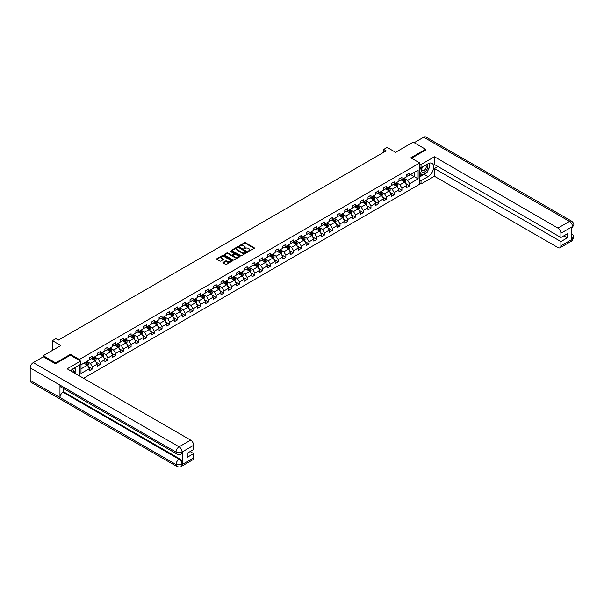 <?xml version="1.0" encoding="UTF-8"?>
<svg xmlns="http://www.w3.org/2000/svg" width="604" height="604" viewBox="0 0 604 604"><rect width="100%" height="100%" fill="white"/><g stroke="black" fill="none" stroke-linecap="round" stroke-linejoin="round"><path stroke-width="0.91" d="M248.372 251.377L254.224 248.395A0.687 0.4 0 0 0 254.224 247.829L245.466 242.77A0.687 0.4 0 0 0 244.492 242.77L239.312 245.76L239.312 246.153L240.664 245.768A2.205 1.268 0 0 1 243.782 245.768L244.514 246.183A2.205 1.268 0 0 1 245.156 247.089A2.205 1.268 0 0 1 244.514 247.987L243.842 248.765L245.194 248.38A2.205 1.268 0 0 1 248.312 248.38L249.044 248.803A2.205 1.268 0 0 1 249.686 249.701A2.205 1.268 0 0 1 249.044 250.6L248.372 250.985M223.11 262.393A0.687 0.4 0 0 0 223.11 262.951L225.571 264.371A0.687 0.4 0 0 0 226.545 264.371L232.291 261.056A0.687 0.4 0 0 0 232.291 260.498L223.525 255.432A0.687 0.4 0 0 0 222.551 255.432L216.806 258.754A0.687 0.4 0 0 0 216.806 259.312L219.781 261.026A0.687 0.4 0 0 0 220.754 261.026L223.208 259.607A0.687 0.4 0 0 0 223.208 259.048L221.736 258.195A1.842 1.065 0 0 1 221.2 257.447A1.842 1.065 0 0 1 222.332 256.466A1.842 1.065 0 0 1 224.341 256.692L230.109 260.022A1.842 1.065 0 0 1 230.653 260.777A1.842 1.065 0 0 1 229.512 261.758A1.842 1.065 0 0 1 227.504 261.524L226.545 260.973A0.687 0.4 0 0 0 225.571 260.973L223.11 262.393L223.11 262.951M425.594 150.132L425.594 149.279L413.189 142.114L395.582 152.284L387.149 147.414L383.676 149.422L386.16 150.849L58.377 340.09L55.893 338.663L52.42 340.664L52.42 350.403M70.426 355.243L70.426 354.329L55.644 362.861L43.246 355.703L60.853 345.533L52.42 340.664M70.426 354.329L79.358 359.478L419.735 162.967L419.735 184.16L83.526 378.27M425.594 149.279L410.811 157.81L419.735 162.967M240.717 255.628A0.687 0.4 0 0 0 241.691 255.628L247.436 252.313A0.687 0.4 0 0 0 247.436 251.755L238.671 246.689A0.687 0.4 0 0 0 237.697 246.689L231.951 250.011A0.687 0.4 0 0 0 231.951 250.569L240.717 255.628M230.464 251.483L239.856 256.692L234.118 259.999A0.687 0.4 0 0 1 233.144 259.999L224.378 254.941L224.378 254.382A0.687 0.4 0 0 0 224.378 254.941M224.378 254.382L226.84 252.963A0.687 0.4 0 0 1 227.814 252.963L231.37 255.016A0.687 0.4 0 0 0 232.344 255.016L233.974 254.073A0.687 0.4 0 0 0 233.974 253.506L230.267 251.37L230.954 250.977L239.863 256.126A0.687 0.4 0 0 1 239.863 256.685L239.863 256.126M43.246 356.843L43.246 355.703M55.644 362.861L55.644 363.721M79.358 375.862L79.358 365.065M79.358 360.399L79.358 359.478M88.26 366.598L92.404 368.991L92.404 366.9L97.168 364.152L97.168 366.243L100.143 364.522L100.143 362.43L104.9 359.682L104.9 361.773L107.882 360.052L107.882 357.961L112.638 355.212L112.638 357.304L115.621 355.59L115.621 353.499L120.377 350.75L120.377 352.834L123.359 351.12L123.359 349.029L128.116 346.281L128.116 348.372L131.091 346.651L131.091 344.559L135.855 341.811L135.855 343.902L138.829 342.181L138.829 340.097L143.593 337.342L143.593 339.433L146.568 337.719L146.568 335.628L151.332 332.88L151.332 334.971L154.307 333.249L154.307 331.158L159.071 328.41L159.071 330.501L162.046 328.78L162.046 326.688L166.81 323.94L166.81 326.032L169.784 324.31L169.784 322.226L174.548 319.471L174.548 321.562L177.523 319.848L177.523 317.757L182.287 315.009L182.287 317.1L185.262 315.379L185.262 313.287L190.026 310.539L190.026 312.63L193.001 310.909L193.001 308.818L197.765 306.069L197.765 308.161L200.739 306.447L200.739 304.356L205.496 301.6L205.496 303.691L208.478 301.977L208.478 299.886L213.235 297.138L213.235 299.229L216.217 297.508L216.217 295.416L220.973 292.668L220.973 294.76L223.956 293.038L223.956 290.947L228.712 288.199L228.712 290.29L231.687 288.576L231.687 286.485L236.451 283.737L236.451 285.82L239.426 284.106L239.426 282.015L244.19 279.267L244.19 281.358L247.164 279.637L247.164 277.546L251.928 274.797L251.928 276.889L254.903 275.167L254.903 273.076L259.667 270.328L259.667 272.419L262.642 270.705L262.642 268.614L267.406 265.866L267.406 267.957L270.381 266.236L270.381 264.144L275.145 261.396L275.145 263.487L278.119 261.766L278.119 259.675L282.883 256.927L282.883 259.018L285.858 257.296L285.858 255.213L290.622 252.457L290.622 254.548L293.597 252.834L293.597 250.743L298.361 247.995L298.361 250.086L301.336 248.365L301.336 246.273L306.1 243.525L306.1 245.617L309.074 243.895L309.074 241.804L313.831 239.056L313.831 241.147L316.813 239.433L316.813 237.342L321.57 234.586L321.57 236.677L324.552 234.964L324.552 232.872L329.308 230.124L329.308 232.215L332.283 230.494L332.283 228.403L337.047 225.654L337.047 227.746L340.022 226.024L340.022 223.933L344.786 221.185L344.786 223.276L347.761 221.562L347.761 219.471L352.525 216.723L352.525 218.807L355.499 217.093L355.499 215.001L360.263 212.253L360.263 214.344L363.238 212.623L363.238 210.532L368.002 207.784L368.002 209.875L370.977 208.153L370.977 206.062L375.741 203.314L375.741 205.405L378.716 203.691L378.716 201.6L383.48 198.852L383.48 200.936L386.454 199.222L386.454 197.131L391.218 194.382L391.218 196.474L394.193 194.752L394.193 192.661L398.957 189.913L398.957 192.004L401.932 190.283L401.932 188.199L406.696 185.443L406.696 187.534L409.671 185.821L409.671 183.729L418.104 178.859L418.104 170.154L414.133 172.442L414.133 176.572L418.104 178.859M92.404 368.991L89.43 370.705L89.43 368.621L80.996 373.483L80.996 364.778L89.43 359.909L89.43 357.817L92.404 356.103L92.404 358.195L97.168 355.446L97.168 353.355L100.143 351.634L100.143 353.725L104.9 350.977L104.9 348.886L107.882 347.164L107.882 349.255L112.638 346.507L112.638 344.416L115.621 342.702L115.621 344.793L120.377 342.038L120.377 339.954L123.359 338.232L123.359 340.324L128.116 337.576L128.116 335.484L131.091 333.763L131.091 335.854L135.855 333.106L135.855 331.015L138.829 329.293L138.829 331.385L143.593 328.636L143.593 326.545L146.568 324.831L146.568 326.923L151.332 324.167L151.332 322.083L154.307 320.362L154.307 322.453L159.071 319.705L159.071 317.613L162.046 315.892L162.046 317.983L166.81 315.235L166.81 313.144L169.784 311.43L169.784 313.514L174.548 310.766L174.548 308.674L177.523 306.96L177.523 309.052L182.287 306.303L182.287 304.212L185.262 302.491L185.262 304.582L190.026 301.834L190.026 299.743L193.001 298.021L193.001 300.113L197.765 297.364L197.765 295.273L200.739 293.559L200.739 295.643L205.496 292.895L205.496 290.803L208.478 289.089L208.478 291.181L213.235 288.433L213.235 286.341L216.217 284.62L216.217 286.711L220.973 283.963L220.973 281.872L223.956 280.15L223.956 282.242L228.712 279.493L228.712 277.402L231.687 275.688L231.687 277.78L236.451 275.024L236.451 272.94L239.426 271.219L239.426 273.31L244.19 270.562L244.19 268.47L247.164 266.749L247.164 268.84L251.928 266.092L251.928 264.001L254.903 262.279L254.903 264.371L259.667 261.623L259.667 259.531L262.642 257.817L262.642 259.909L267.406 257.153L267.406 255.069L270.381 253.348L270.381 255.439L275.145 252.691L275.145 250.6L278.119 248.878L278.119 250.97L282.883 248.221L282.883 246.13L285.858 244.416L285.858 246.5L290.622 243.752L290.622 241.66L293.597 239.947L293.597 242.038L298.361 239.29L298.361 237.198L301.336 235.477L301.336 237.568L306.1 234.82L306.1 232.729L309.074 231.007L309.074 233.099L313.831 230.351L313.831 228.259L316.813 226.545L316.813 228.629L321.57 225.881L321.57 223.79L324.552 222.076L324.552 224.167L329.308 221.419L329.308 219.328L332.283 217.606L332.283 219.697L337.047 216.949L337.047 214.858L340.022 213.137L340.022 215.228L344.786 212.48L344.786 210.388L347.761 208.674L347.761 210.766L352.525 208.01L352.525 205.919L355.499 204.205L355.499 206.296L360.263 203.548L360.263 201.457L363.238 199.735L363.238 201.827L368.002 199.078L368.002 196.987L370.977 195.266L370.977 197.357L375.741 194.609L375.741 192.517L378.716 190.804L378.716 192.895L383.48 190.139L383.48 188.055L386.454 186.334L386.454 188.425L391.218 185.677L391.218 183.586L394.193 181.864L394.193 183.956L398.957 181.208L398.957 179.116L401.932 177.395L401.932 179.486L406.696 176.738L406.696 174.647L409.671 172.933L409.671 175.024L418.104 170.154M91.612 358.648L95.183 360.716L90.419 363.465L86.848 361.403M89.43 358.768L90.419 359.342L92.404 358.195M90.419 363.465L92.404 366.9M95.183 360.716L97.168 364.152M99.35 354.186L102.922 356.247L98.158 358.995L94.586 356.934M97.168 354.299L98.158 354.873L100.143 353.725M98.158 358.995L100.143 362.43M102.922 356.247L104.9 359.682M107.089 349.716L110.66 351.777L105.896 354.525L102.325 352.464M104.9 349.829L105.896 350.403L107.882 349.255M105.896 354.525L107.882 357.961M110.66 351.777L112.638 355.212M114.82 345.246L118.399 347.308L113.635 350.063L110.064 347.995M112.638 345.36L113.635 345.933L115.621 344.793M113.635 350.063L115.621 353.499M118.399 347.308L120.377 350.75M122.559 340.784L126.13 342.846L121.374 345.594L117.803 343.533M120.377 340.898L121.374 341.471L123.359 340.324M121.374 345.594L123.359 349.029M126.13 342.846L128.116 346.281M130.298 336.315L133.869 338.376L129.113 341.124L125.541 339.063M128.116 336.428L129.113 337.002L131.091 335.854M129.113 341.124L131.091 344.559M133.869 338.376L135.855 341.811M138.037 331.845L141.608 333.906L136.851 336.654L133.28 334.593M135.855 331.958L136.851 332.532L138.829 331.385M136.851 336.654L138.829 340.097M141.608 333.906L143.593 337.342M145.775 327.376L149.347 329.437L144.583 332.192L141.011 330.124M143.593 327.496L144.583 328.063L146.568 326.923M144.583 332.192L146.568 335.628M149.347 329.437L151.332 332.88M153.514 322.913L157.085 324.975L152.321 327.723L148.75 325.662M151.332 323.027L152.321 323.601L154.307 322.453M152.321 327.723L154.307 331.158M157.085 324.975L159.071 328.41M161.253 318.444L164.824 320.505L160.06 323.253L156.489 321.192M159.071 318.557L160.06 319.131L162.046 317.983M160.06 323.253L162.046 326.688M164.824 320.505L166.81 323.94M168.992 313.974L172.563 316.035L167.799 318.784L164.228 316.723M166.81 314.088L167.799 314.661L169.784 313.514M167.799 318.784L169.784 322.226M172.563 316.035L174.548 319.471M176.73 309.505L180.302 311.573L175.537 314.322L171.966 312.26M174.548 309.626L175.537 310.192L177.523 309.052M175.537 314.322L177.523 317.757M180.302 311.573L182.287 315.009M184.469 305.043L188.04 307.104L183.276 309.852L179.705 307.791M182.287 305.156L183.276 305.73L185.262 304.582M183.276 309.852L185.262 313.287M188.04 307.104L190.026 310.539M192.208 300.573L195.779 302.634L191.015 305.382L187.444 303.321M190.026 300.686L191.015 301.26L193.001 300.113M191.015 305.382L193.001 308.818M195.779 302.634L197.765 306.069M199.947 296.103L203.518 298.165L198.754 300.913L195.183 298.852M197.765 296.217L198.754 296.791L200.739 295.643M198.754 300.913L200.739 304.356M203.518 298.165L205.496 301.6M207.685 291.634L211.257 293.703L206.493 296.451L202.921 294.39M205.496 291.755L206.493 292.321L208.478 291.181M206.493 296.451L208.478 299.886M211.257 293.703L213.235 297.138M215.417 287.172L218.995 289.233L214.231 291.981L210.66 289.92M213.235 287.285L214.231 287.859L216.217 286.711M214.231 291.981L216.217 295.416M218.995 289.233L220.973 292.668M223.155 282.702L226.727 284.763L221.97 287.512L218.399 285.45M220.973 282.815L221.97 283.389L223.956 282.242M221.97 287.512L223.956 290.947M226.727 284.763L228.712 288.199M230.894 278.233L234.465 280.294L229.709 283.049L226.138 280.981M228.712 278.346L229.709 278.92L231.687 277.78M229.709 283.049L231.687 286.485M234.465 280.294L236.451 283.737M238.633 273.771L242.204 275.832L237.447 278.58L233.876 276.519M236.451 273.884L237.447 274.458L239.426 273.31M237.447 278.58L239.426 282.015M242.204 275.832L244.19 279.267M246.372 269.301L249.943 271.362L245.186 274.11L241.608 272.049M244.19 269.414L245.186 269.988L247.164 268.84M245.186 274.11L247.164 277.546M249.943 271.362L251.928 274.797M254.11 264.831L257.682 266.892L252.917 269.641L249.346 267.58M251.928 264.945L252.917 265.518L254.903 264.371M252.917 269.641L254.903 273.076M257.682 266.892L259.667 270.328M261.849 260.362L265.42 262.423L260.656 265.179L257.085 263.11M259.667 260.475L260.656 261.049L262.642 259.909M260.656 265.179L262.642 268.614M265.42 262.423L267.406 265.866M269.588 255.9L273.159 257.961L268.395 260.709L264.824 258.648M267.406 256.013L268.395 256.587L270.381 255.439M268.395 260.709L270.381 264.144M273.159 257.961L275.145 261.396M277.327 251.43L280.898 253.491L276.134 256.239L272.563 254.178M275.145 251.543L276.134 252.117L278.119 250.97M276.134 256.239L278.119 259.675M280.898 253.491L282.883 256.927M285.065 246.961L288.637 249.022L283.872 251.77L280.301 249.709M282.883 247.074L283.872 247.648L285.858 246.5M283.872 251.77L285.858 255.213M288.637 249.022L290.622 252.457M292.804 242.491L296.375 244.552L291.611 247.308L288.04 245.247M290.622 242.612L291.611 243.178L293.597 242.038M291.611 247.308L293.597 250.743M296.375 244.552L298.361 247.995M300.543 238.029L304.114 240.09L299.35 242.838L295.779 240.777M298.361 238.142L299.35 238.716L301.336 237.568M299.35 242.838L301.336 246.273M304.114 240.09L306.1 243.525M308.282 233.559L311.853 235.62L307.089 238.369L303.518 236.307M306.1 233.673L307.089 234.246L309.074 233.099M307.089 238.369L309.074 241.804M311.853 235.62L313.831 239.056M316.02 229.09L319.591 231.151L314.827 233.899L311.256 231.838M313.831 229.203L314.827 229.777L316.813 228.629M314.827 233.899L316.813 237.342M319.591 231.151L321.57 234.586M323.752 224.62L327.323 226.689L322.566 229.437L318.995 227.376M321.57 224.741L322.566 225.307L324.552 224.167M322.566 229.437L324.552 232.872M327.323 226.689L329.308 230.124M331.49 220.158L335.061 222.219L330.305 224.967L326.734 222.906M329.308 220.271L330.305 220.845L332.283 219.697M330.305 224.967L332.283 228.403M335.061 222.219L337.047 225.654M339.229 215.688L342.8 217.75L338.044 220.498L334.473 218.437M337.047 215.802L338.044 216.375L340.022 215.228M338.044 220.498L340.022 223.933M342.8 217.75L344.786 221.185M346.968 211.219L350.539 213.28L345.782 216.028L342.204 213.967M344.786 211.332L345.782 211.906L347.761 210.766M345.782 216.028L347.761 219.471M350.539 213.28L352.525 216.723M354.707 206.749L358.278 208.818L353.514 211.566L349.942 209.505M352.525 206.87L353.514 207.444L355.499 206.296M353.514 211.566L355.499 215.001M358.278 208.818L360.263 212.253M362.445 202.287L366.016 204.348L361.252 207.097L357.681 205.035M360.263 202.4L361.252 202.974L363.238 201.827M361.252 207.097L363.238 210.532M366.016 204.348L368.002 207.784M370.184 197.818L373.755 199.879L368.991 202.627L365.42 200.566M368.002 197.931L368.991 198.505L370.977 197.357M368.991 202.627L370.977 206.062M373.755 199.879L375.741 203.314M377.923 193.348L381.494 195.409L376.73 198.165L373.159 196.096M375.741 193.461L376.73 194.035L378.716 192.895M376.73 198.165L378.716 201.6M381.494 195.409L383.48 198.852M385.662 188.886L389.233 190.947L384.469 193.695L380.897 191.634M383.48 188.999L384.469 189.573L386.454 188.425M384.469 193.695L386.454 197.131M389.233 190.947L391.218 194.382M393.4 184.416L396.971 186.477L392.207 189.226L388.636 187.165M391.218 184.53L392.207 185.103L394.193 183.956M392.207 189.226L394.193 192.661M396.971 186.477L398.957 189.913M401.139 179.947L404.71 182.008L399.946 184.756L396.375 182.695M398.957 180.06L399.946 180.634L401.932 179.486M399.946 184.756L401.932 188.199M404.71 182.008L406.696 185.443M410.561 174.503L414.133 176.572L407.685 180.294L404.114 178.225M406.696 175.598L407.685 176.164L409.671 175.024M407.685 180.294L409.671 183.729M383.676 149.422L383.676 152.284M80.996 368.901L87.444 365.178L83.873 363.117M87.444 365.178L89.43 368.621M405.526 183.427L409.671 185.821M397.787 187.897L401.932 190.283M390.048 192.359L394.193 194.752M382.309 196.828L386.454 199.222M374.571 201.298L378.716 203.691M366.839 205.768L370.977 208.153M359.101 210.23L363.238 212.623M351.362 214.699L355.499 217.093M343.623 219.169L347.761 221.562M335.884 223.639L340.022 226.024M328.146 228.101L332.283 230.494M320.407 232.57L324.552 234.964M312.668 237.04L316.813 239.433M304.929 241.509L309.074 243.895M297.191 245.971L301.336 248.365M289.452 250.441L293.597 252.834M281.713 254.911L285.858 257.296M273.974 259.373L278.119 261.766M266.236 263.842L270.381 266.236M258.504 268.312L262.642 270.705M250.766 272.781L254.903 275.167M243.027 277.244L247.164 279.637M235.288 281.713L239.426 284.106M227.549 286.183L231.687 288.576M219.811 290.652L223.956 293.038M212.072 295.114L216.217 297.508M204.333 299.584L208.478 301.977M196.594 304.054L200.739 306.447M188.856 308.523L193.001 310.909M181.117 312.985L185.262 315.379M173.378 317.455L177.523 319.848M165.639 321.924L169.784 324.31M157.908 326.387L162.046 328.78M150.169 330.856L154.307 333.249M142.431 335.326L146.568 337.719M134.692 339.795L138.829 342.181M126.953 344.257L131.091 346.651M119.215 348.727L123.359 351.12M111.476 353.197L115.621 355.59M103.737 357.666L107.882 360.052M95.998 362.128L100.143 364.522M248.561 251.445L249.044 251.173A2.205 1.268 0 0 0 249.686 250.275L249.686 249.701M245.156 247.089L245.156 247.655A2.205 1.268 0 0 1 244.514 248.561L244.039 248.833M254.224 247.829L254.224 248.395L245.466 243.344A0.687 0.4 0 0 0 244.492 243.344L239.509 246.221M247.421 252.321L238.671 247.262A0.687 0.4 0 0 0 237.697 247.262L231.959 250.577M246.213 252.23L238.527 247.398L237.138 247.806A2.205 1.268 0 0 0 236.489 248.705A2.205 1.268 0 0 0 237.138 249.603L242.393 252.638A2.205 1.268 0 0 0 245.511 252.638L246.213 252.412M236.489 248.705L236.489 249.278A2.205 1.268 0 0 0 237.138 250.177L237.138 249.603M246.213 252.804L245.511 253.212A2.205 1.268 0 0 1 242.393 253.212L237.138 250.177M224.386 254.948L226.84 253.537L226.84 252.963M234.171 253.793L234.171 254.359A0.687 0.4 0 0 1 233.974 254.646L232.344 255.583A0.687 0.4 0 0 1 231.37 255.583L227.814 253.537A0.687 0.4 0 0 0 226.84 253.537M235.054 257.145A1.842 1.065 0 0 0 237.062 257.372A1.842 1.065 0 0 0 238.203 256.39A1.842 1.065 0 0 0 237.659 255.635L235.628 254.465A0.687 0.4 0 0 0 234.654 254.465L233.023 255.409A0.687 0.4 0 0 0 233.023 255.968L235.054 257.145L235.054 257.712A1.842 1.065 0 0 0 237.062 257.946A1.842 1.065 0 0 0 238.203 256.964L238.203 256.39M232.819 255.688L232.819 256.262A0.687 0.4 0 0 0 233.023 256.541L233.023 255.968M235.054 257.712L233.023 256.541M230.653 260.777L230.653 261.351A1.842 1.065 0 0 1 229.512 262.332A1.842 1.065 0 0 1 227.504 262.098L226.545 261.547A0.687 0.4 0 0 0 225.571 261.547L223.125 262.959M221.2 257.447L221.2 258.021A1.842 1.065 0 0 0 221.736 258.769L221.736 258.195M223.208 259.048L223.208 259.607L221.736 258.769M232.283 261.064L223.525 256.005A0.687 0.4 0 0 0 222.551 256.005L216.821 259.32M405.103 182.687L405.692 181.2A1.857 1.072 -120 0 0 405.095 179.622L404.076 178.255M402.287 180.611L401.592 179.682M402.536 179.139L403.563 180.505A1.857 1.072 60 0 1 404.091 181.623L404.688 181.283A1.857 1.072 -120 0 0 404.151 180.166L403.132 178.799M402.664 179.063L403.804 180.581A0.944 0.544 60 0 1 403.97 180.868L404.688 181.283M422.256 167.097A4.56 2.635 120 0 0 423.034 172.359A4.56 2.635 120 0 0 427.156 169.105A4.56 2.635 120 0 0 427.043 164.333M422.513 166.946A3.118 1.804 120 0 0 422.498 170.57A3.118 1.804 120 0 0 422.959 170.713A3.118 1.804 120 0 0 425.812 168.41A3.118 1.804 120 0 0 425.624 165.164A3.118 1.804 120 0 0 425.616 165.156M428.787 163.382L430.003 165.111L427.33 172.012L421.969 175.107L419.735 173.605M421.969 175.107L419.735 171.929M419.735 170.154L420.716 167.625M73.152 372.283A4.56 2.635 120 0 0 72.548 369.089M71.695 371.437A3.118 1.804 120 0 0 71.378 370.161M74.194 368.047L75.44 369.822L74.239 372.91M426.341 172.585A7.89 4.553 120 0 1 424.151 174.36L428.07 176.625A7.89 4.553 120 0 0 433.227 169.671A7.89 4.553 120 0 0 432.019 163.344A7.89 4.553 120 0 0 428.07 163.737L421.026 167.806L421.026 164.514L434.419 156.776L557.937 228.086L569.519 221.404L423.683 137.206L414.185 142.687M428.07 176.625L421.026 180.694L421.026 183.986L434.419 176.255L434.419 168.546L560.912 241.577L560.912 245.843L572.562 239.056L571.822 239.403L571.822 227.089L572.494 226.553L560.912 233.242A4.205 2.431 -120 0 0 557.937 228.086M437.945 166.515L434.419 168.546M563.789 235.847L567.307 237.885L567.307 233.816L560.912 237.508L434.419 164.484L434.419 156.776M419.735 167.059L421.026 167.806M419.735 163.767L421.026 164.514M419.735 183.238L421.026 183.986M419.735 179.947L421.026 180.694M434.419 176.255L557.937 247.564A4.205 2.431 -120 0 0 560.036 247.768A4.205 2.431 -120 0 0 560.912 245.843M423.683 137.206A4.311 2.491 -60 0 1 425.835 136.987L571.671 221.185A4.311 2.491 -60 0 0 569.519 221.404A4.205 2.431 60 0 1 572.494 226.553M560.912 237.508L560.912 233.242M567.307 237.885L560.912 241.577M425.594 149.966L411.55 158.24M427.904 170.517A7.89 4.553 120 0 0 429.603 166.138M429.731 164.726A7.89 4.553 120 0 0 429.535 163.118M424.151 174.36L419.735 176.912M419.735 175.998L421.622 174.903M419.735 174.277L420.135 174.05M571.822 236.458L572.494 239.018M571.671 233.642C573.37 235.167 574.072 236.383 573.8 237.297L572.569 239.056M571.671 221.185C573.362 222.695 574.072 223.925 573.8 224.869L572.569 226.598M176.927 454.042A4.311 2.491 -60 0 1 176.036 452.102L181.985 452.071L181.192 454.042C180.483 454.759 179.063 454.759 176.927 454.042L60.853 387.028A4.311 2.491 -60 0 1 59.962 385.088L30.2 367.904A4.311 2.491 -60 0 1 33.25 362.619L43.345 356.79L55.5 363.804L70.381 355.212L80.551 361.086L80.551 364.378L73.507 368.448A7.89 4.553 120 0 0 70.743 370.886M80.551 361.086L67.157 368.817L190.668 440.127A4.205 2.431 60 0 1 193.642 445.284L193.642 449.55L187.248 453.242L187.248 457.311L193.642 453.619L193.642 457.885A4.205 2.431 60 0 1 192.774 459.81L181.192 466.499A4.205 2.431 -120 0 0 182.061 464.574L193.642 457.885M74.964 373.325L76.633 374.291M75.138 373.227L75.138 370.584M75.138 369.399L75.138 367.504M181.192 466.499C180.52 467.209 179.094 467.209 176.927 466.499L31.091 382.309A4.311 2.491 -60 0 1 30.2 380.331L59.962 397.515A4.311 2.491 -60 0 1 63.012 392.26L179.086 459.274L179.758 458.889A4.205 2.431 60 0 1 182.733 464.038L182.733 451.724A4.205 2.431 60 0 1 181.857 453.649L181.192 454.042M30.2 367.904L30.2 380.331M33.25 362.619L179.086 446.817A4.311 2.491 -60 0 0 176.036 452.102L59.962 385.088L59.962 397.515L176.036 464.529L182.061 464.574M193.642 453.619L190.124 451.581M63.684 388.666L63.684 391.875L179.758 458.889M63.684 391.875L63.012 392.26M397.364 187.157L397.953 185.67A1.857 1.072 -120 0 0 397.356 184.084L396.337 182.718M394.548 185.081L393.853 184.152M394.797 183.608L395.824 184.975A1.857 1.072 60 0 1 396.352 186.092L396.949 185.745A1.857 1.072 -120 0 0 396.413 184.628L395.394 183.261M394.925 183.533L396.065 185.05A0.944 0.544 60 0 1 396.232 185.337L396.949 185.745M389.625 191.627L390.214 190.139A1.857 1.072 -120 0 0 389.618 188.554L388.599 187.187M386.809 189.55L386.115 188.622M387.058 188.078L388.085 189.445A1.857 1.072 60 0 1 388.614 190.562L389.21 190.215A1.857 1.072 -120 0 0 388.682 189.097L387.655 187.731M387.187 188.003L388.327 189.52A0.944 0.544 60 0 1 388.493 189.807L389.21 190.215M381.887 196.089L382.475 194.601A1.857 1.072 -120 0 0 381.879 193.023L380.86 191.657M379.07 194.012L378.376 193.084M379.32 192.54L380.346 193.907A1.857 1.072 60 0 1 380.875 195.024L381.471 194.684A1.857 1.072 -120 0 0 380.943 193.567L379.916 192.2M379.448 192.465L380.588 193.982A0.944 0.544 60 0 1 380.762 194.269L381.471 194.684M374.148 200.558L374.737 199.071A1.857 1.072 -120 0 0 374.148 197.485L373.121 196.119M371.339 198.482L370.637 197.553M371.581 197.01L372.608 198.376A1.857 1.072 60 0 1 373.136 199.494L373.733 199.154A1.857 1.072 -120 0 0 373.204 198.037L372.177 196.67M371.709 196.934L372.849 198.452A0.944 0.544 60 0 1 373.023 198.739L373.733 199.154M366.409 205.028L366.998 203.54A1.857 1.072 -120 0 0 366.409 201.955L365.382 200.588M363.6 202.952L362.898 202.023M363.842 201.479L364.869 202.846A1.857 1.072 60 0 1 365.397 203.963L365.994 203.616A1.857 1.072 -120 0 0 365.465 202.499L364.438 201.132M363.97 201.404L365.11 202.921A0.944 0.544 60 0 1 365.284 203.208L365.994 203.616M358.67 209.497L359.259 208.01A1.857 1.072 -120 0 0 358.67 206.425L357.644 205.058M355.862 207.421L355.167 206.493M356.103 205.949L357.13 207.315A1.857 1.072 60 0 1 357.659 208.433L358.255 208.086A1.857 1.072 -120 0 0 357.727 206.968L356.7 205.602M356.239 205.873L357.372 207.383A0.944 0.544 60 0 1 357.545 207.678L358.255 208.086M350.932 213.959L351.52 212.472A1.857 1.072 -120 0 0 350.932 210.894L349.905 209.528M348.123 211.883L347.428 210.955M348.365 210.411L349.391 211.778A1.857 1.072 60 0 1 349.927 212.895L350.516 212.555A1.857 1.072 -120 0 0 349.988 211.438L348.961 210.071M348.5 210.335L349.633 211.853A0.944 0.544 60 0 1 349.807 212.14L350.516 212.555M343.193 218.429L343.782 216.942A1.857 1.072 -120 0 0 343.193 215.356L342.166 213.99M340.384 216.353L339.69 215.424M340.633 214.881L341.653 216.247A1.857 1.072 60 0 1 342.189 217.364L342.778 217.025A1.857 1.072 -120 0 0 342.249 215.907L341.222 214.533M340.762 214.805L341.894 216.323A0.944 0.544 60 0 1 342.068 216.609L342.778 217.025M335.454 222.899L336.043 221.411A1.857 1.072 -120 0 0 335.454 219.826L334.427 218.459M332.645 220.822L331.951 219.894M332.895 219.35L333.914 220.717A1.857 1.072 60 0 1 334.45 221.834L335.046 221.487A1.857 1.072 -120 0 0 334.51 220.369L333.483 219.003M333.023 219.275L334.155 220.792A0.944 0.544 60 0 1 334.329 221.079L335.046 221.487M327.715 227.361L328.297 225.911A1.857 1.072 -120 0 0 327.715 224.295L326.688 222.929M324.907 225.292L324.212 224.363M325.156 223.812L326.175 225.179A1.857 1.072 60 0 1 326.711 226.304L327.308 225.956A1.857 1.072 -120 0 0 326.772 224.839L325.752 223.472M325.284 223.744L326.417 225.254A0.944 0.544 60 0 1 326.59 225.541L327.308 225.956M328.297 225.911L327.142 226.583M319.977 231.83L320.573 230.343A1.857 1.072 -120 0 0 319.977 228.765L318.95 227.398M317.168 229.754L316.473 228.825M317.417 228.282L318.436 229.648A1.857 1.072 60 0 1 318.972 230.766L319.569 230.426A1.857 1.072 -120 0 0 319.033 229.309L318.014 227.942M317.545 228.206L318.678 229.724A0.944 0.544 60 0 1 318.852 230.011L319.569 230.426M312.245 236.3L312.834 234.813A1.857 1.072 -120 0 0 312.238 233.227L311.219 231.861M309.429 234.224L308.735 233.295M309.678 232.751L310.698 234.118A1.857 1.072 60 0 1 311.234 235.235L311.83 234.896A1.857 1.072 -120 0 0 311.294 233.771L310.275 232.404M309.807 232.676L310.939 234.193A0.944 0.544 60 0 1 311.113 234.48L311.83 234.896M304.507 240.769L305.096 239.282A1.857 1.072 -120 0 0 304.499 237.697L303.48 236.33M301.69 238.693L300.996 237.765M301.94 237.221L302.966 238.588A1.857 1.072 60 0 1 303.495 239.705L304.091 239.358A1.857 1.072 -120 0 0 303.555 238.24L302.536 236.874M302.068 237.146L303.208 238.663A0.944 0.544 60 0 1 303.374 238.95L304.091 239.358M296.768 245.232L297.357 243.752A1.857 1.072 -120 0 0 296.76 242.166L295.741 240.8M293.952 243.155L293.257 242.227M294.201 241.683L295.228 243.05A1.857 1.072 60 0 1 295.756 244.175L296.353 243.827A1.857 1.072 -120 0 0 295.817 242.71L294.797 241.343M294.329 241.615L295.469 243.125A0.944 0.544 60 0 1 295.635 243.412L296.353 243.827M289.029 249.701L289.618 248.214A1.857 1.072 -120 0 0 289.022 246.636L288.002 245.269M286.213 247.625L285.518 246.696M286.462 246.153L287.489 247.519A1.857 1.072 60 0 1 288.017 248.637L288.614 248.297A1.857 1.072 -120 0 0 288.085 247.179L287.059 245.813M286.59 246.077L287.731 247.595A0.944 0.544 60 0 1 287.897 247.882L288.614 248.297M281.29 254.171L281.879 252.683A1.857 1.072 -120 0 0 281.283 251.098L280.264 249.731M278.474 252.094L277.78 251.166M278.723 250.622L279.75 251.989A1.857 1.072 60 0 1 280.279 253.106L280.875 252.759A1.857 1.072 -120 0 0 280.347 251.642L279.32 250.275M278.852 250.547L279.992 252.064A0.944 0.544 60 0 1 280.165 252.351L280.875 252.759M273.552 258.64L274.141 257.153A1.857 1.072 -120 0 0 273.544 255.567L272.525 254.201M270.743 256.564L270.041 255.635M270.985 255.092L272.011 256.458A1.857 1.072 60 0 1 272.54 257.576L273.136 257.228A1.857 1.072 -120 0 0 272.608 256.111L271.581 254.745M271.113 255.016L272.253 256.534A0.944 0.544 60 0 1 272.427 256.821L273.136 257.228M265.813 263.102L266.402 261.615A1.857 1.072 -120 0 0 265.813 260.037L264.786 258.671M263.004 261.026L262.302 260.098M263.246 259.554L264.273 260.92A1.857 1.072 60 0 1 264.801 262.038L265.398 261.698A1.857 1.072 -120 0 0 264.869 260.581L263.842 259.214M263.374 259.478L264.514 260.996A0.944 0.544 60 0 1 264.688 261.283L265.398 261.698M258.074 267.572L258.663 266.085A1.857 1.072 -120 0 0 258.074 264.507L257.047 263.14M255.266 265.496L254.571 264.567M255.507 264.024L256.534 265.39A1.857 1.072 60 0 1 257.062 266.507L257.659 266.168A1.857 1.072 -120 0 0 257.13 265.05L256.104 263.684M255.643 263.948L256.776 265.466A0.944 0.544 60 0 1 256.949 265.752L257.659 266.168M250.335 272.042L250.924 270.554A1.857 1.072 -120 0 0 250.335 268.969L249.309 267.602M247.527 269.965L246.832 269.037M247.768 268.493L248.795 269.86A1.857 1.072 60 0 1 249.331 270.977L249.92 270.63A1.857 1.072 -120 0 0 249.392 269.512L248.365 268.146M247.904 268.418L249.037 269.935A0.944 0.544 60 0 1 249.21 270.222L249.92 270.63M242.597 276.511L243.186 275.024A1.857 1.072 -120 0 0 242.597 273.438L241.57 272.072M239.788 274.435L239.093 273.506M240.037 272.963L241.056 274.329A1.857 1.072 60 0 1 241.592 275.447L242.181 275.099A1.857 1.072 -120 0 0 241.653 273.982L240.626 272.615M240.166 272.887L241.298 274.397A0.944 0.544 60 0 1 241.472 274.692L242.181 275.099M234.858 280.973L235.447 279.486A1.857 1.072 -120 0 0 234.858 277.908L233.831 276.541M232.049 278.897L231.355 277.968M232.298 277.425L233.318 278.791A1.857 1.072 60 0 1 233.854 279.909L234.45 279.569A1.857 1.072 -120 0 0 233.914 278.452L232.887 277.085M232.427 277.349L233.559 278.867A0.944 0.544 60 0 1 233.733 279.154L234.45 279.569M227.119 285.443L227.716 283.956A1.857 1.072 -120 0 0 227.119 282.37L226.092 281.003M224.311 283.367L223.616 282.438M224.56 281.894L225.579 283.261A1.857 1.072 60 0 1 226.115 284.378L226.711 284.039A1.857 1.072 -120 0 0 226.175 282.921L225.156 281.555M224.688 281.819L225.821 283.336A0.944 0.544 60 0 1 225.994 283.623L226.711 284.039M219.38 289.912L219.977 288.425A1.857 1.072 -120 0 0 219.38 286.84L218.354 285.473M216.572 287.836L215.877 286.908M216.821 286.364L217.84 287.731A1.857 1.072 60 0 1 218.376 288.848L218.973 288.501A1.857 1.072 -120 0 0 218.437 287.383L217.417 286.017M216.949 286.288L218.082 287.806A0.944 0.544 60 0 1 218.255 288.093L218.973 288.501M211.649 294.375L212.238 292.895A1.857 1.072 -120 0 0 211.642 291.309L210.615 289.943M208.833 292.306L208.138 291.377M209.082 290.834L210.101 292.2A1.857 1.072 60 0 1 210.637 293.317L211.234 292.97A1.857 1.072 -120 0 0 210.698 291.853L209.679 290.486M209.211 290.758L210.343 292.268A0.944 0.544 60 0 1 210.517 292.562L211.234 292.97M203.91 298.844L204.499 297.357A1.857 1.072 -120 0 0 203.903 295.779L202.884 294.412M201.094 296.768L200.4 295.839M201.343 295.296L202.37 296.662A1.857 1.072 60 0 1 202.899 297.78L203.495 297.44A1.857 1.072 -120 0 0 202.959 296.322L201.94 294.956M201.472 295.22L202.604 296.738A0.944 0.544 60 0 1 202.778 297.025L203.495 297.44M196.172 303.314L196.761 301.826A1.857 1.072 -120 0 0 196.164 300.241L195.145 298.874M193.356 301.237L192.661 300.309M193.605 299.765L194.631 301.132A1.857 1.072 60 0 1 195.16 302.249L195.756 301.909A1.857 1.072 -120 0 0 195.22 300.784L194.201 299.418M193.733 299.69L194.873 301.207A0.944 0.544 60 0 1 195.039 301.494L195.756 301.909M188.433 307.783L189.022 306.296A1.857 1.072 -120 0 0 188.425 304.71L187.406 303.344M185.617 305.707L184.922 304.778M185.866 304.235L186.893 305.601A1.857 1.072 60 0 1 187.421 306.719L188.018 306.371A1.857 1.072 -120 0 0 187.482 305.254L186.462 303.887M185.994 304.159L187.134 305.677A0.944 0.544 60 0 1 187.3 305.964L188.018 306.371M180.694 312.245L181.283 310.766A1.857 1.072 -120 0 0 180.687 309.18L179.667 307.813M177.878 310.169L177.183 309.248M178.127 308.697L179.154 310.063A1.857 1.072 60 0 1 179.682 311.188L180.279 310.841A1.857 1.072 -120 0 0 179.75 309.724L178.724 308.357M178.255 308.629L179.396 310.139A0.944 0.544 60 0 1 179.569 310.426L180.279 310.841M172.955 316.715L173.544 315.228A1.857 1.072 -120 0 0 172.948 313.65L171.929 312.283M170.139 314.639L169.445 313.71M170.388 313.166L171.415 314.533A1.857 1.072 60 0 1 171.944 315.65L172.54 315.311A1.857 1.072 -120 0 0 172.012 314.193L170.985 312.827M170.517 313.091L171.657 314.608A0.944 0.544 60 0 1 171.83 314.895L172.54 315.311M165.217 321.185L165.806 319.697A1.857 1.072 -120 0 0 165.217 318.112L164.19 316.745M162.408 319.108L161.706 318.18M162.65 317.636L163.676 319.003A1.857 1.072 60 0 1 164.205 320.12L164.801 319.78A1.857 1.072 -120 0 0 164.273 318.655L163.246 317.289M162.778 317.561L163.918 319.078A0.944 0.544 60 0 1 164.092 319.365L164.801 319.78M157.478 325.654L158.067 324.167A1.857 1.072 -120 0 0 157.478 322.581L156.451 321.215M154.669 323.578L153.975 322.649M154.911 322.106L155.938 323.472A1.857 1.072 60 0 1 156.466 324.59L157.063 324.242A1.857 1.072 -120 0 0 156.534 323.125L155.507 321.758M155.047 322.03L156.179 323.548A0.944 0.544 60 0 1 156.353 323.835L157.063 324.242M149.739 330.116L150.328 328.629A1.857 1.072 -120 0 0 149.739 327.051L148.712 325.684M146.931 328.04L146.236 327.111M147.172 326.568L148.199 327.934A1.857 1.072 60 0 1 148.735 329.052L149.324 328.712A1.857 1.072 -120 0 0 148.795 327.594L147.769 326.228M147.308 326.492L148.441 328.01A0.944 0.544 60 0 1 148.614 328.297L149.324 328.712M142 334.586L142.589 333.098A1.857 1.072 -120 0 0 142 331.521L140.974 330.154M139.192 332.51L138.497 331.581M139.433 331.037L140.46 332.404A1.857 1.072 60 0 1 140.996 333.521L141.585 333.182A1.857 1.072 -120 0 0 141.057 332.064L140.03 330.698M139.569 330.962L140.702 332.479A0.944 0.544 60 0 1 140.875 332.766L141.585 333.182M134.262 339.055L134.851 337.568A1.857 1.072 -120 0 0 134.262 335.983L133.235 334.616M131.453 336.979L130.758 336.05M131.702 335.507L132.721 336.873A1.857 1.072 60 0 1 133.257 337.991L133.846 337.644A1.857 1.072 -120 0 0 133.318 336.526L132.291 335.16M131.831 335.431L132.963 336.949A0.944 0.544 60 0 1 133.137 337.236L133.846 337.644M126.523 343.525L127.104 342.068A1.857 1.072 -120 0 0 126.523 340.452L125.496 339.086M123.714 341.449L123.02 340.52M123.963 339.976L124.983 341.343A1.857 1.072 60 0 1 125.519 342.46L126.115 342.113A1.857 1.072 -120 0 0 125.579 340.996L124.552 339.629M124.092 339.901L125.224 341.411A0.944 0.544 60 0 1 125.398 341.705L126.115 342.113M127.104 342.068L125.949 342.74M118.784 347.987L119.381 346.5A1.857 1.072 -120 0 0 118.784 344.922L117.757 343.555M115.976 345.911L115.281 344.982M116.225 344.439L117.244 345.805A1.857 1.072 60 0 1 117.78 346.923L118.376 346.583A1.857 1.072 -120 0 0 117.84 345.465L116.821 344.099M116.353 344.363L117.486 345.881A0.944 0.544 60 0 1 117.659 346.168L118.376 346.583M111.045 352.457L111.642 350.969A1.857 1.072 -120 0 0 111.045 349.384L110.019 348.017M108.237 350.38L107.542 349.452M108.486 348.908L109.505 350.275A1.857 1.072 60 0 1 110.041 351.392L110.638 351.052A1.857 1.072 -120 0 0 110.102 349.935L109.082 348.568M108.614 348.833L109.747 350.35A0.944 0.544 60 0 1 109.92 350.637L110.638 351.052M103.314 356.926L103.903 355.439A1.857 1.072 -120 0 0 103.307 353.853L102.287 352.487M100.498 354.85L99.803 353.921M100.747 353.378L101.766 354.744A1.857 1.072 60 0 1 102.302 355.862L102.899 355.514A1.857 1.072 -120 0 0 102.363 354.397L101.344 353.03M100.876 353.302L102.008 354.82A0.944 0.544 60 0 1 102.182 355.107L102.899 355.514M95.575 361.396L96.164 359.909A1.857 1.072 -120 0 0 95.568 358.323L94.549 356.956M92.759 359.32L92.065 358.391M93.008 357.847L94.035 359.214A1.857 1.072 60 0 1 94.564 360.331L95.16 359.984A1.857 1.072 -120 0 0 94.624 358.867L93.605 357.5M93.137 357.772L94.277 359.282A0.944 0.544 60 0 1 94.443 359.576L95.16 359.984M87.837 365.858L88.426 364.371A1.857 1.072 -120 0 0 87.829 362.793L86.81 361.426M85.021 363.782L84.326 362.853M85.27 362.309L86.296 363.676A1.857 1.072 60 0 1 86.825 364.793L87.421 364.454A1.857 1.072 -120 0 0 86.885 363.336L85.866 361.97M85.398 362.234L86.538 363.751A0.944 0.544 60 0 1 86.704 364.038L87.421 364.454M249.044 251.173L249.044 250.6M243.842 248.765L243.842 248.372M244.514 248.561L244.514 247.987M239.312 246.153L239.312 245.76M244.492 243.344L244.492 242.77M245.466 243.344L245.466 242.77M231.951 250.569L231.951 250.011M237.697 247.262L237.697 246.689M238.671 247.262L238.671 246.689M247.436 252.313L247.436 251.755M242.393 253.212L242.393 252.638M245.511 253.212L245.511 252.638M227.814 253.537L227.814 252.963M231.37 255.583L231.37 255.016M232.344 255.583L232.344 255.016M233.974 254.646L233.974 254.073M230.954 251.551L230.954 250.977M225.571 261.547L225.571 260.973M226.545 261.547L226.545 260.973M227.504 262.098L227.504 261.524M216.806 259.312L216.806 258.754M222.551 256.005L222.551 255.432M223.525 256.005L223.525 255.432M232.291 261.056L232.291 260.498M404.521 181.902L405.677 181.238M404.151 180.166L405.095 179.622M402.83 180.928L403.563 180.505M573.8 237.312L571.618 241.087A4.205 2.431 -120 0 0 572.494 239.154M571.822 228.486L572.494 226.696M182.733 464.038L181.993 464.529M193.642 445.284L181.993 452.071M182.061 452.109L182.733 451.724M182.061 451.973A4.205 2.431 60 0 0 179.086 446.817L190.668 440.127M176.927 466.499A4.311 2.491 -60 0 1 176.036 464.529A4.311 2.491 -60 0 1 179.086 459.274C180.875 460.474 181.872 462.188 182.061 464.431M396.79 186.372L397.938 185.707M396.413 184.628L397.356 184.084M395.091 185.39L395.824 184.975M389.051 190.841L390.199 190.169M388.682 189.097L389.618 188.554M387.353 189.86L388.085 189.445M381.313 195.303L382.46 194.639M380.943 193.567L381.879 193.023M379.614 194.329L380.346 193.907M373.574 199.773L374.722 199.109M373.204 198.037L374.148 197.485M371.883 198.799L372.608 198.376M365.835 204.243L366.99 203.578M365.465 202.499L366.409 201.955M364.144 203.261L364.869 202.846M358.096 208.712L359.252 208.04M357.727 206.968L358.67 206.425M356.405 207.731L357.13 207.315M350.358 213.174L351.513 212.51M349.988 211.438L350.932 210.894M348.667 212.2L349.391 211.778M342.619 217.644L343.774 216.979M342.249 215.907L343.193 215.356M340.928 216.67L341.653 216.247M334.88 222.113L336.035 221.449M334.51 220.369L335.454 219.826M333.189 221.132L333.914 220.717M326.772 224.839L327.715 224.295M325.45 225.602L326.175 225.179M319.403 231.045L320.558 230.381M319.033 229.309L319.977 228.765M317.712 230.071L318.436 229.648M311.664 235.515L312.819 234.85M311.294 233.771L312.238 233.227M309.973 234.541L310.698 234.118M303.925 239.984L305.08 239.32M303.555 238.24L304.499 237.697M302.234 239.003L302.966 238.588M296.187 244.446L297.342 243.782M295.817 242.71L296.76 242.166M294.495 243.472L295.228 243.05M288.455 248.916L289.603 248.252M288.085 247.179L289.022 246.636M286.757 247.942L287.489 247.519M280.717 253.386L281.864 252.721M280.347 251.642L281.283 251.098M279.018 252.412L279.75 251.989M272.978 257.855L274.125 257.183M272.608 256.111L273.544 255.567M271.287 256.874L272.011 256.458M265.239 262.317L266.394 261.653M264.869 260.581L265.813 260.037M263.548 261.343L264.273 260.92M257.5 266.787L258.655 266.122M257.13 265.05L258.074 264.507M255.809 265.813L256.534 265.39M249.762 271.256L250.917 270.592M249.392 269.512L250.335 268.969M248.07 270.275L248.795 269.86M242.023 275.726L243.178 275.054M241.653 273.982L242.597 273.438M240.332 274.744L241.056 274.329M234.284 280.188L235.439 279.524M233.914 278.452L234.858 277.908M232.593 279.214L233.318 278.791M226.545 284.658L227.7 283.993M226.175 282.921L227.119 282.37M224.854 283.684L225.579 283.261M218.807 289.127L219.962 288.463M218.437 287.383L219.38 286.84M217.115 288.146L217.84 287.731M211.068 293.597L212.223 292.925M210.698 291.853L211.642 291.309M209.377 292.615L210.101 292.2M203.329 298.059L204.484 297.394M202.959 296.322L203.903 295.779M201.638 297.085L202.37 296.662M195.59 302.529L196.745 301.864M195.22 300.784L196.164 300.241M193.899 301.555L194.631 301.132M187.859 306.998L189.007 306.334M187.482 305.254L188.425 304.71M186.16 306.017L186.893 305.601M180.12 311.46L181.268 310.796M179.75 309.724L180.687 309.18M178.422 310.486L179.154 310.063M172.382 315.93L173.529 315.265M172.012 314.193L172.948 313.65M170.69 314.956L171.415 314.533M164.643 320.399L165.798 319.735M164.273 318.655L165.217 318.112M162.952 319.425L163.676 319.003M156.904 324.869L158.059 324.197M156.534 323.125L157.478 322.581M155.213 323.887L155.938 323.472M149.165 329.331L150.321 328.667M148.795 327.594L149.739 327.051M147.474 328.357L148.199 327.934M141.427 333.801L142.582 333.136M141.057 332.064L142 331.521M139.735 332.827L140.46 332.404M133.688 338.27L134.843 337.606M133.318 336.526L134.262 335.983M131.997 337.289L132.721 336.873M125.579 340.996L126.523 340.452M124.258 341.758L124.983 341.343M118.21 347.202L119.365 346.537M117.84 345.465L118.784 344.922M116.519 346.228L117.244 345.805M110.472 351.671L111.627 351.007M110.102 349.935L111.045 349.384M108.78 350.697L109.505 350.275M102.733 356.141L103.888 355.477M102.363 354.397L103.307 353.853M101.042 355.16L101.766 354.744M94.994 360.611L96.149 359.939M94.624 358.867L95.568 358.323M93.303 359.629L94.035 359.214M87.263 365.073L88.41 364.408M86.885 363.336L87.829 362.793M85.564 364.099L86.296 363.676M246.357 252.608L246.357 252.034M560.036 247.768L571.618 241.087M573.8 224.884L571.618 228.629"/></g></svg>
